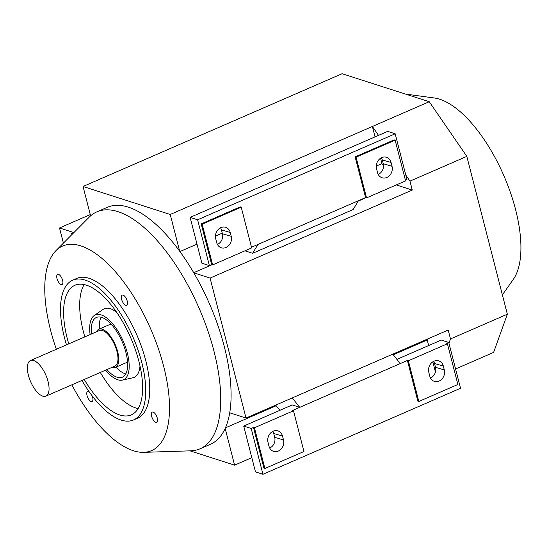<?xml version="1.0" encoding="UTF-8"?>
<svg xmlns="http://www.w3.org/2000/svg" width="548" height="548" viewBox="0 0 548 548"><rect width="100%" height="100%" fill="white"/><g stroke="black" fill="none" stroke-linecap="round" stroke-linejoin="round"><path stroke-width="0.82" d="M502.379 294.872L513.332 279.343A102.168 43.662 -113.5 0 0 505.927 180.587A102.168 43.662 -113.5 0 0 439.708 99.236A102.168 43.662 -113.5 0 0 434.386 98.003L405.383 94.051M30.476 360.543L99.394 330.533A19.399 8.289 66.5 0 1 102.565 330.513A19.399 8.289 66.5 0 1 115.998 348.247A19.399 8.289 66.5 0 1 114.881 366.112L45.957 396.115A19.399 8.289 66.5 0 1 42.792 396.142A19.399 8.289 66.5 0 1 29.352 378.401A19.399 8.289 66.5 0 1 30.476 360.543A19.399 8.289 66.5 0 1 33.64 360.515A19.399 8.289 66.5 0 1 47.08 378.25A19.399 8.289 66.5 0 1 45.957 396.115M56.348 349.275A111.552 47.676 66.5 0 1 55.923 250.669L89.16 217.207A129.218 55.225 66.5 0 1 96.907 211.843L107.25 207.343A129.218 55.225 66.5 0 1 128.362 207.165A129.218 55.225 66.5 0 1 179.662 251.203A129.218 55.225 66.5 0 1 193.786 272.836A129.218 55.225 66.5 0 1 229.722 412.808A129.218 55.225 66.5 0 1 225.166 428.44A129.218 55.225 66.5 0 1 210.405 444.298L200.068 448.798A129.218 55.225 66.5 0 1 190.862 450.819L143.72 452.347A111.552 47.676 66.5 0 1 133.438 450.757A111.552 47.676 66.5 0 1 71.836 384.854M96.907 211.843A129.218 55.225 66.5 0 1 118.019 211.665A129.218 55.225 66.5 0 1 207.528 329.821A129.218 55.225 66.5 0 1 200.068 448.798M55.923 250.669A111.552 47.676 66.5 0 1 80.837 245.888A111.552 47.676 66.5 0 1 160.948 356.632A111.552 47.676 66.5 0 1 143.72 452.347M66.493 344.856A76.213 32.572 66.5 0 1 72.692 280.192L76.713 278.446A76.213 32.572 66.5 0 1 89.166 278.336A76.213 32.572 66.5 0 1 141.959 348.028A76.213 32.572 66.5 0 1 137.555 418.206L133.534 419.953A76.213 32.572 66.5 0 1 121.087 420.063A76.213 32.572 66.5 0 1 81.981 380.435M72.692 280.192A76.213 32.572 66.5 0 1 85.145 280.09A76.213 32.572 66.5 0 1 137.938 349.775A76.213 32.572 66.5 0 1 133.534 419.953M68.747 343.877A70.671 30.202 66.5 0 1 74.905 285.275A70.671 30.202 66.5 0 1 86.454 285.179A70.671 30.202 66.5 0 1 135.404 349.802A70.671 30.202 66.5 0 1 131.321 414.87A70.671 30.202 66.5 0 1 119.779 414.966A70.671 30.202 66.5 0 1 84.234 379.456M100.311 372.455A70.671 30.202 -113.5 0 0 135.856 407.965A70.671 30.202 -113.5 0 0 138.151 408.582M125.732 305.305A5.542 2.37 66.5 0 1 121.889 300.236A5.542 2.37 66.5 0 1 122.211 295.132A5.542 2.37 66.5 0 1 123.115 295.125A5.542 2.37 66.5 0 1 126.958 300.194A5.542 2.37 66.5 0 1 126.636 305.298A5.542 2.37 66.5 0 1 125.732 305.305M92.201 395.93A5.542 2.37 66.5 0 1 92.057 401.513A5.542 2.37 66.5 0 1 91.153 401.52A5.542 2.37 66.5 0 1 87.317 396.451A5.542 2.37 66.5 0 1 87.632 391.347A5.542 2.37 66.5 0 1 88.543 391.341A5.542 2.37 66.5 0 1 89.029 391.567M61.123 284.549A5.542 2.37 66.5 0 1 57.28 279.487A5.542 2.37 66.5 0 1 57.602 274.384A5.542 2.37 66.5 0 1 58.506 274.37A5.542 2.37 66.5 0 1 62.349 279.439A5.542 2.37 66.5 0 1 62.027 284.542A5.542 2.37 66.5 0 1 61.123 284.549M155.762 422.275A5.542 2.37 66.5 0 1 151.926 417.206A5.542 2.37 66.5 0 1 152.248 412.103A5.542 2.37 66.5 0 1 153.152 412.096A5.542 2.37 66.5 0 1 156.988 417.165A5.542 2.37 66.5 0 1 156.666 422.268A5.542 2.37 66.5 0 1 155.762 422.275M111.956 367.386A20.783 8.884 -113.5 0 0 112.039 367.413A20.783 8.884 -113.5 0 0 115.429 367.379A20.783 8.884 -113.5 0 0 116.635 348.24A20.783 8.884 -113.5 0 0 102.236 329.238A20.783 8.884 -113.5 0 0 98.839 329.266A20.783 8.884 -113.5 0 0 96.469 331.807M111.402 324.478A20.783 8.884 -113.5 0 0 109.175 324.765L98.839 329.266M90.119 334.575A35.332 15.104 66.5 0 1 94.222 315.538L103.093 309.421A37.415 15.988 66.5 0 1 110.374 308.716A37.415 15.988 66.5 0 1 116.621 312.244M140.007 365.961A37.415 15.988 66.5 0 1 132.856 377.791L122.334 380.113A35.332 15.104 66.5 0 1 117.765 379.771A35.332 15.104 66.5 0 1 105.606 370.147M94.222 315.538A35.332 15.104 66.5 0 1 101.099 314.874A35.332 15.104 66.5 0 1 126.04 348.562A35.332 15.104 66.5 0 1 122.334 380.113M101.12 317.237A32.565 13.919 -113.5 0 0 99.352 329.04M115.95 367.16A32.565 13.919 -113.5 0 0 125.15 373.729A32.565 13.919 -113.5 0 0 125.787 373.907M91.441 333.999A32.565 13.919 66.5 0 1 96.434 317.463A32.565 13.919 66.5 0 1 101.757 317.422A32.565 13.919 66.5 0 1 124.314 347.199A32.565 13.919 66.5 0 1 122.43 377.182A32.565 13.919 66.5 0 1 117.108 377.23A32.565 13.919 66.5 0 1 106.928 369.571M115.429 367.379L125.773 362.879A20.783 8.884 -113.5 0 0 127.499 361.447M84.159 284.57A70.671 30.202 -113.5 0 0 84.824 336.876M251.82 457.662L234.592 465.156L190.026 450.846M234.592 465.156L225.166 428.44M72.576 233.907L71.624 233.599L73.836 232.633M71.884 234.599L71.624 233.599M179.662 251.203L170.229 214.48L83.056 186.484L90.598 215.857M444.305 369.879A8.747 7.405 -72.2 0 1 442.037 378.928A8.747 7.405 -72.2 0 1 434.085 381.264A8.747 7.405 -72.2 0 1 429.796 376.195L428.817 372.373A8.747 7.405 -72.2 0 1 430.858 363.591A8.747 7.405 -72.2 0 1 438.455 360.803A8.747 7.405 -72.2 0 1 443.325 366.064L444.305 369.879L435.509 367.324L434.53 363.509A8.316 7.035 107.8 0 0 433.626 361.365M430.488 377.997A8.316 7.035 107.8 0 0 435.509 367.324M283.494 439.886A8.747 7.405 -72.2 0 1 281.22 448.942A8.747 7.405 -72.2 0 1 273.274 451.271A8.747 7.405 -72.2 0 1 268.986 446.202L268.006 442.387A8.747 7.405 -72.2 0 1 270.048 433.598A8.747 7.405 -72.2 0 1 277.637 430.81A8.747 7.405 -72.2 0 1 282.515 436.071L283.494 439.886L274.699 437.338L273.719 433.516A8.316 7.035 107.8 0 0 272.815 431.372M269.678 448.011A8.316 7.035 107.8 0 0 274.699 437.338M392.779 354.159L400.232 363.591L407.411 360.461L408.363 360.769L418.816 401.485L457.875 384.484L447.415 343.767L408.363 360.769M447.415 343.767L446.469 343.459L448.764 342.459L460.526 388.272L262.958 474.28L255.471 471.876L243.709 426.07L292.242 404.938L299.729 407.342L292.269 397.91M293.495 410.774L254.443 427.776L264.896 468.499L303.948 451.497L293.495 410.774L292.55 410.473L400.232 363.591M225.427 427.851L275.884 405.883L280.227 410.171M275.884 405.883A128.869 55.074 -113.5 0 0 276.336 404.849M448.764 342.459L441.277 340.055L396.903 359.378M262.958 474.28L251.196 428.474L243.709 426.07M264.896 468.499L263.944 468.191L253.491 427.474L251.196 428.474M418.816 401.485L417.871 401.184L407.411 360.461M254.443 427.776L253.491 427.474M393.272 354.782L427.221 340L428.646 345.555M427.673 338.965A128.869 55.074 66.5 0 1 427.221 340M229.722 412.808L246.025 418.042L448.195 330.033L450.483 338.959L448.956 343.206M376.545 168.784A8.747 7.405 -72.2 0 1 378.586 159.995A8.747 7.405 -72.2 0 1 386.176 157.208A8.747 7.405 -72.2 0 1 391.053 162.468L392.032 166.284A8.747 7.405 -72.2 0 1 389.758 175.339A8.747 7.405 -72.2 0 1 381.812 177.668A8.747 7.405 -72.2 0 1 377.524 172.599L376.545 168.784M378.216 174.408A8.316 7.035 107.8 0 0 383.237 163.736L382.257 159.913A8.316 7.035 107.8 0 0 381.353 157.769M215.734 238.791A8.747 7.405 -72.2 0 1 217.775 230.009A8.747 7.405 -72.2 0 1 225.365 227.215A8.747 7.405 -72.2 0 1 230.235 232.475L231.222 236.291A8.747 7.405 -72.2 0 1 228.948 245.346A8.747 7.405 -72.2 0 1 221.002 247.682A8.747 7.405 -72.2 0 1 216.713 242.606L215.734 238.791M217.405 244.415A8.316 7.035 107.8 0 0 222.426 233.743L221.44 229.927A8.316 7.035 107.8 0 0 220.543 227.776M251.511 247.258L257.909 244.47L252.655 253.292L353.165 209.535L358.413 200.712L365.591 197.588L366.544 197.897L356.09 157.173L355.138 156.872L365.591 197.588M257.909 244.47L358.413 200.712M252.655 253.292L244.97 250.82M405.431 180.244L406.945 179.586L395.183 133.781L387.696 131.376L190.129 217.385L201.89 263.191L209.377 265.595L211.672 264.595L201.219 223.879L240.271 206.877L241.223 207.178L251.676 247.901L212.624 264.903L211.672 264.595M356.09 157.173L395.142 140.172L405.595 180.895L366.544 197.897M395.183 133.781L197.616 219.789L190.129 217.385M197.616 219.789L209.377 265.595M395.142 140.172L394.197 139.87L355.138 156.872M212.624 264.903L202.164 224.187L201.219 223.879M202.164 224.187L241.223 207.178M358.187 201.102L365.975 197.712M383.511 165.804A128.869 55.074 -113.5 0 0 381.935 163.619L380.552 158.228M376.264 166.085L381.935 163.619M432.824 361.824L435.448 372.037M405.78 175.052L409.966 181.135L412.254 190.06L210.09 278.076L246.025 418.042M210.09 278.076L193.786 272.836M193.711 272.705L212.049 264.718M412.254 190.06L396.3 184.936M179.922 251.566L196.992 244.134M215.453 236.099L222.269 233.133M375.065 136.87L372.393 126.472L170.229 214.48M455.566 368.962L493.618 352.391L507.345 314.203L466.821 156.386L429.255 101.716L372.393 126.472L378.51 135.37M466.821 156.386L409.966 181.135M507.345 314.203L450.483 338.959M429.255 101.716L342.082 73.72L83.056 186.484M63.404 243.134L59.513 227.968L90.269 214.576M59.513 227.968L73.884 232.585M434.53 363.509L443.325 366.064M273.719 433.516L282.515 436.071M382.257 159.913L391.053 162.468M383.237 163.736L392.032 166.284M221.44 229.927L230.235 232.475M222.426 233.743L231.222 236.291"/></g></svg>
